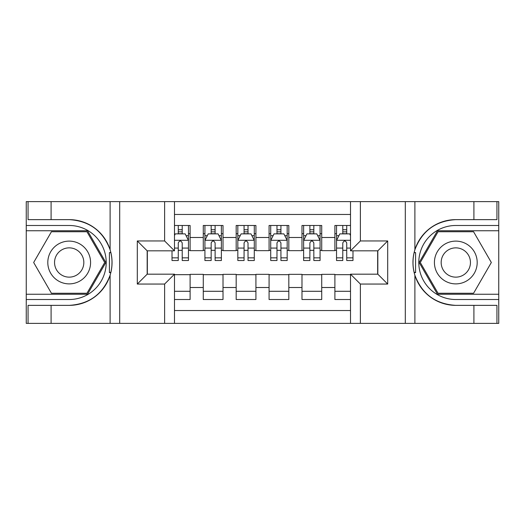 <?xml version="1.0" encoding="UTF-8"?>
<svg xmlns="http://www.w3.org/2000/svg" width="525" height="525" viewBox="0 0 525 525"><rect width="100%" height="100%" fill="white"/><g stroke="black" fill="none" stroke-linecap="round" stroke-linejoin="round"><path stroke-width="0.79" d="M174.484 323.374L350.516 323.374L350.516 274.181L377.829 274.181L377.829 250.819L350.516 250.819L350.516 201.626L174.484 201.626L174.484 250.819L147.171 250.819L147.171 274.181L174.484 274.181L174.484 323.374L51.096 323.374L51.096 305.36L69.188 305.36A42.86 42.86 0 0 0 110.112 275.231C112.626 266.752 112.626 258.267 110.112 249.769A42.86 42.86 0 0 0 69.188 219.64L51.096 219.64L51.096 201.626L26.25 201.626L26.25 294.249L87.524 294.249L105.853 262.5L87.524 230.751L26.25 230.751M350.516 225.481L334.891 225.481L334.891 237.49L321.727 237.49L321.727 250.655L334.891 250.655L334.891 237.49M321.727 237.49L321.727 225.481L301.987 225.481L301.987 237.49L288.822 237.49L288.822 250.655L301.987 250.655L301.987 237.49M288.822 237.49L288.822 225.481L269.082 225.481L269.082 237.49L255.918 237.49L255.918 250.655L269.082 250.655L269.082 237.49M255.918 237.49L255.918 225.481L236.178 225.481L236.178 237.49L223.013 237.49L223.013 250.655L236.178 250.655L236.178 237.49M223.013 237.49L223.013 225.481L203.273 225.481L203.273 250.655L190.109 250.655L190.109 225.481L174.484 225.481M174.484 299.519L190.109 299.519L190.109 274.345L203.273 274.345L203.273 299.519L223.013 299.519L223.013 274.345L236.178 274.345L236.178 287.51L223.013 287.51M236.178 287.51L236.178 299.519L255.918 299.519L255.918 274.345L269.082 274.345L269.082 287.51L255.918 287.51M269.082 287.51L269.082 299.519L288.822 299.519L288.822 274.345L301.987 274.345L301.987 287.51L288.822 287.51M301.987 287.51L301.987 299.519L321.727 299.519L321.727 274.345L334.891 274.345L334.891 287.51L321.727 287.51M350.516 214.463L174.484 214.463M174.484 310.537L350.516 310.537M334.891 287.51L334.891 299.519L350.516 299.519M147.335 250.819L147.335 274.181M377.665 274.181L377.665 250.819M178.264 233.71L182.214 233.71M188.468 233.71L190.109 233.71M178.264 250.327L182.214 250.327M188.468 250.327L190.109 250.327M174.484 274.673L190.109 274.673M174.484 291.29L190.109 291.29M203.273 250.327L204.921 250.327M211.168 250.327L215.119 250.327M221.373 250.327L223.013 250.327M203.273 233.71L204.921 233.71M211.168 233.71L215.119 233.71M221.373 233.71L223.013 233.71M203.273 274.673L223.013 274.673M203.273 291.29L223.013 291.29M236.178 274.673L255.918 274.673M236.178 291.29L255.918 291.29M236.178 233.71L237.825 233.71M244.073 233.71L248.023 233.71M254.277 233.71L255.918 233.71M236.178 250.327L237.825 250.327M244.073 250.327L248.023 250.327M254.277 250.327L255.918 250.327M269.082 274.673L288.822 274.673M269.082 291.29L288.822 291.29M269.082 233.71L270.723 233.71M276.977 233.71L280.928 233.71M287.175 233.71L288.822 233.71M269.082 250.327L270.723 250.327M276.977 250.327L280.928 250.327M287.175 250.327L288.822 250.327M301.987 274.673L321.727 274.673M301.987 291.29L321.727 291.29M301.987 233.71L303.627 233.71M309.881 233.71L313.832 233.71M320.079 233.71L321.727 233.71M301.987 250.327L303.627 250.327M309.881 250.327L313.832 250.327M320.079 250.327L321.727 250.327M334.891 274.673L350.516 274.673M334.891 291.29L350.516 291.29M334.891 233.71L336.532 233.71M342.786 233.71L346.736 233.71M334.891 250.327L336.532 250.327M342.786 250.327L346.736 250.327M182.214 229.76L178.264 229.76M172.016 257.847L172.016 260.525L178.264 260.525L178.264 257.847L172.016 257.847L172.016 250.819M186.08 235.686L188.468 235.686L188.468 260.525L182.214 260.525L182.214 242.924C180.902 240.384 179.583 240.384 178.264 242.924L178.264 257.847M188.468 235.686L188.468 225.481M188.468 240.457L185.174 233.874L175.304 233.874L174.484 235.522M178.264 233.874L178.264 225.481M182.214 225.481L182.214 233.874M79.885 243.981A21.387 21.387 0 0 0 50.669 251.803A21.387 21.387 0 0 0 58.498 281.019A21.387 21.387 0 0 0 87.714 273.197A21.387 21.387 0 0 0 79.885 243.981M76.512 249.821A14.641 14.641 0 0 0 56.51 255.176A14.641 14.641 0 0 0 61.871 275.179A14.641 14.641 0 0 0 81.867 269.824A14.641 14.641 0 0 0 76.512 249.821M86.953 293.265L51.43 293.265L33.666 262.5L51.43 231.735L86.953 231.735L104.711 262.5L86.953 293.265M466.502 243.981A21.387 21.387 0 0 0 437.286 251.803A21.387 21.387 0 0 0 445.115 281.019A21.387 21.387 0 0 0 474.331 273.197A21.387 21.387 0 0 0 466.502 243.981M463.129 249.821A14.641 14.641 0 0 0 443.133 255.176A14.641 14.641 0 0 0 448.488 275.179A14.641 14.641 0 0 0 468.49 269.824A14.641 14.641 0 0 0 463.129 249.821M473.57 293.265L438.047 293.265L420.289 262.5L438.047 231.735L473.57 231.735L491.334 262.5L473.57 293.265M109.417 272.377L110.893 272.383A42.86 42.86 0 0 0 110.9 252.637L109.417 252.637L109.417 272.632L110.834 272.632M51.096 201.626L110.112 201.626L110.112 249.769C102.972 230.902 89.329 220.861 69.188 219.64M69.188 305.36C89.329 304.139 102.972 294.098 110.112 275.231L110.112 323.374M164.614 323.374L164.614 284.051L137.301 284.051L137.301 240.949L164.614 240.949L164.614 201.626L119.7 201.626L119.7 323.374M51.096 323.374L26.25 323.374L26.25 294.249M26.25 299.519L69.188 299.519A37.019 37.019 0 0 0 106.207 262.5A37.019 37.019 0 0 0 69.188 225.481L26.25 225.481M110.112 201.626L119.7 201.626M164.614 201.626L174.484 201.626M51.096 305.36L28.061 305.36L28.061 323.374M51.096 219.64L28.061 219.64L28.061 201.626M164.614 284.051L174.484 274.181M137.301 284.051L147.171 274.181M137.301 240.949L147.171 250.819M164.614 240.949L174.484 250.819M109.417 252.637L110.834 252.387M111.891 266.182L112.022 260.991M111.595 256.312L111.372 254.914M414.166 272.613L415.583 272.613L415.583 252.623L414.107 252.617A42.86 42.86 0 0 0 455.812 305.36L473.904 305.36L473.904 323.374L498.75 323.374L498.75 230.751L437.476 230.751L419.147 262.5L437.476 294.249L498.75 294.249M350.516 201.626L473.904 201.626L473.904 219.64L455.812 219.64A42.86 42.86 0 0 0 414.166 252.368L415.583 252.623M455.812 219.64C435.671 220.861 422.028 230.902 414.888 249.769C412.374 258.248 412.374 266.733 414.888 275.231C422.028 294.098 435.671 304.139 455.812 305.36M360.386 201.626L360.386 240.949L387.699 240.949L387.699 284.051L360.386 284.051L360.386 323.374L405.3 323.374L405.3 201.626M414.888 275.231L414.888 323.374L473.904 323.374M473.904 201.626L498.75 201.626L498.75 230.751M498.75 225.481L455.812 225.481A37.019 37.019 0 0 0 418.792 262.5A37.019 37.019 0 0 0 455.812 299.519L498.75 299.519M414.888 323.374L405.3 323.374M360.386 323.374L350.516 323.374M473.904 219.64L496.939 219.64L496.939 201.626M473.904 305.36L496.939 305.36L496.939 323.374M360.386 240.949L350.516 250.819M387.699 240.949L377.829 250.819M387.699 284.051L377.829 274.181M360.386 284.051L350.516 274.181M413.109 258.818L412.978 264.009M413.405 268.688L413.628 270.086M415.583 272.363L414.1 272.363M215.119 229.76L211.168 229.76M221.373 257.847L215.119 257.847L215.119 260.525L221.373 260.525L221.373 240.457L218.078 233.874L208.208 233.874L204.921 240.457L204.921 260.525L211.168 260.525L211.168 257.847L204.921 257.847M204.921 240.457L204.921 225.481M221.373 240.457L221.373 225.481M211.168 233.874L211.168 225.481M215.119 225.481L215.119 233.874M215.119 257.847L215.119 242.924C213.806 240.384 212.487 240.384 211.168 242.924L211.168 257.847M248.023 229.76L244.073 229.76M254.277 257.847L248.023 257.847L248.023 260.525L254.277 260.525L254.277 240.457L250.983 233.874L241.113 233.874L237.825 240.457L237.825 260.525L244.073 260.525L244.073 257.847L237.825 257.847M237.825 240.457L237.825 225.481M254.277 240.457L254.277 225.481M244.073 233.874L244.073 225.481M248.023 225.481L248.023 233.874M248.023 257.847L248.023 242.924C246.711 240.384 245.392 240.384 244.073 242.924L244.073 257.847M280.928 229.76L276.977 229.76M287.175 257.847L280.928 257.847L280.928 260.525L287.175 260.525L287.175 240.457L283.887 233.874L274.017 233.874L270.723 240.457L270.723 260.525L276.977 260.525L276.977 257.847L270.723 257.847M270.723 240.457L270.723 225.481M287.175 240.457L287.175 225.481M276.977 233.874L276.977 225.481M280.928 225.481L280.928 233.874M280.928 257.847L280.928 242.924C279.615 240.384 278.296 240.384 276.977 242.924L276.977 257.847M313.832 229.76L309.881 229.76M320.079 257.847L313.832 257.847L313.832 260.525L320.079 260.525L320.079 240.457L316.792 233.874L306.922 233.874L303.627 240.457L303.627 260.525L309.881 260.525L309.881 257.847L303.627 257.847M303.627 240.457L303.627 225.481M320.079 240.457L320.079 225.481M309.881 233.874L309.881 225.481M313.832 225.481L313.832 233.874M313.832 257.847L313.832 242.924C312.513 240.384 311.2 240.384 309.881 242.924L309.881 257.847M346.736 229.76L342.786 229.76M350.516 235.522L349.696 233.874L339.826 233.874L336.532 240.457L336.532 260.525L342.786 260.525L342.786 257.847L336.532 257.847M336.532 240.457L336.532 225.481M352.984 250.819L352.984 260.525L346.736 260.525L346.736 242.924C345.417 240.384 344.105 240.384 342.786 242.924L342.786 257.847M342.786 233.874L342.786 225.481M346.736 225.481L346.736 233.874M203.273 287.51L190.109 287.51M203.273 237.49L190.109 237.49M188.383 240.293L174.484 240.293M188.468 257.847L182.214 257.847M178.264 248.082L174.484 248.082M188.468 248.082L182.214 248.082M182.214 231.853L178.264 231.853M414.888 201.626L414.888 249.769M221.287 240.293L204.999 240.293M204.921 235.686L207.303 235.686M218.984 235.686L221.373 235.686M211.168 248.082L204.921 248.082M221.373 248.082L215.119 248.082M215.119 231.853L211.168 231.853M254.192 240.293L237.904 240.293M237.825 235.686L240.207 235.686M251.888 235.686L254.277 235.686M244.073 248.082L237.825 248.082M254.277 248.082L248.023 248.082M248.023 231.853L244.073 231.853M287.096 240.293L270.808 240.293M270.723 235.686L273.112 235.686M284.793 235.686L287.175 235.686M276.977 248.082L270.723 248.082M287.175 248.082L280.928 248.082M280.928 231.853L276.977 231.853M320.001 240.293L303.713 240.293M303.627 235.686L306.016 235.686M317.697 235.686L320.079 235.686M309.881 248.082L303.627 248.082M320.079 248.082L313.832 248.082M313.832 231.853L309.881 231.853M350.516 240.293L336.617 240.293M336.532 235.686L338.92 235.686M352.984 257.847L346.736 257.847M342.786 248.082L336.532 248.082M350.516 248.082L346.736 248.082M346.736 231.853L342.786 231.853"/></g></svg>
